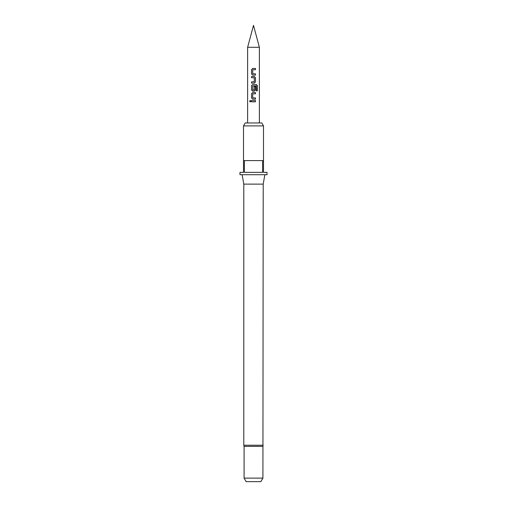 <?xml version="1.0" encoding="UTF-8"?>
<svg xmlns="http://www.w3.org/2000/svg" width="507" height="507" viewBox="0 0 507 507"><rect width="100%" height="100%" fill="white"/><g stroke="black" fill="none" stroke-linecap="round" stroke-linejoin="round"><path stroke-width="0.76" d="M250.287 100.418L249.723 101.178L250.287 101.945M250.914 101.178L250.249 100.418L249.64 101.178L250.255 101.945L250.914 101.178M247.619 47.297L253.5 25.35L259.381 47.297L247.619 47.297L247.619 122.96M262.911 446.369L244.089 446.369L244.089 478.12L262.911 478.12L263.203 184.117L264.863 174.706M263.203 445.228L243.797 445.228L243.797 184.117L263.203 184.117M243.506 125.901L245.204 122.96L261.796 122.96L263.494 125.901L243.506 125.901L243.506 160.592L263.494 160.592L263.494 172.355L267.024 172.355L267.024 174.706L239.976 174.706L239.976 172.355L243.506 172.355L243.506 160.592M244.393 160.592L244.393 172.355L262.607 172.355L262.607 160.592M244.089 478.12L246.129 481.65L260.871 481.65L262.911 478.12M255.484 68.458L252.644 68.458L251.529 69.611L251.529 73.933L252.644 75.087L255.484 75.087L255.484 73.851L252.727 73.769L252.727 69.776L255.484 69.693L255.484 68.458M254.368 76.481L251.529 76.481L251.529 77.717L254.286 77.799L254.286 81.792L251.529 81.874L251.529 83.11L254.368 83.11L255.484 81.957L255.484 77.634L254.368 76.481L255.484 77.634M256.422 84.511L252.644 84.511L251.529 85.664L251.529 89.986L252.644 91.14L254.368 91.14L255.484 89.986L255.484 86.444L254.286 86.444L254.286 89.954L252.727 89.954L252.809 85.879L256.276 85.879L256.346 90.848L257.36 90.848L257.36 85.664L256.422 84.511M255.484 92.534L252.644 92.534L251.529 93.687L251.529 98.009L252.644 99.163L255.484 99.163L255.484 97.927L252.727 97.845L252.727 93.852L255.484 93.77L255.484 92.534M255.484 100.563L251.529 100.563L251.529 101.799L255.484 101.799L255.484 100.563M255.446 101.799L255.446 100.563M251.567 100.563L251.567 101.799M251.529 98.009L252.663 99.163M251.529 93.687L251.567 98.009M252.663 92.534L251.567 93.687M255.446 93.77L255.446 92.534M255.446 99.163L255.446 97.927M257.277 90.848L257.36 85.664M257.277 85.664L256.358 84.511M252.663 84.511L251.529 85.664M251.567 85.664L251.529 89.986M251.567 89.986L252.663 91.14M254.349 91.14L255.484 89.986M255.446 89.986L255.446 86.444M251.567 76.481L251.567 77.717M255.484 81.957L255.446 77.634M254.349 83.11L255.446 81.957M251.567 81.874L251.567 83.11M251.529 73.933L252.663 75.087M251.529 69.611L251.567 73.933M252.663 68.458L251.567 69.611M255.446 69.693L255.446 68.458M255.446 75.087L255.446 73.851M263.494 160.592L263.494 125.901M259.381 47.297L259.381 122.96M243.797 184.117L242.137 174.706M243.797 445.228L244.089 446.369"/></g></svg>
